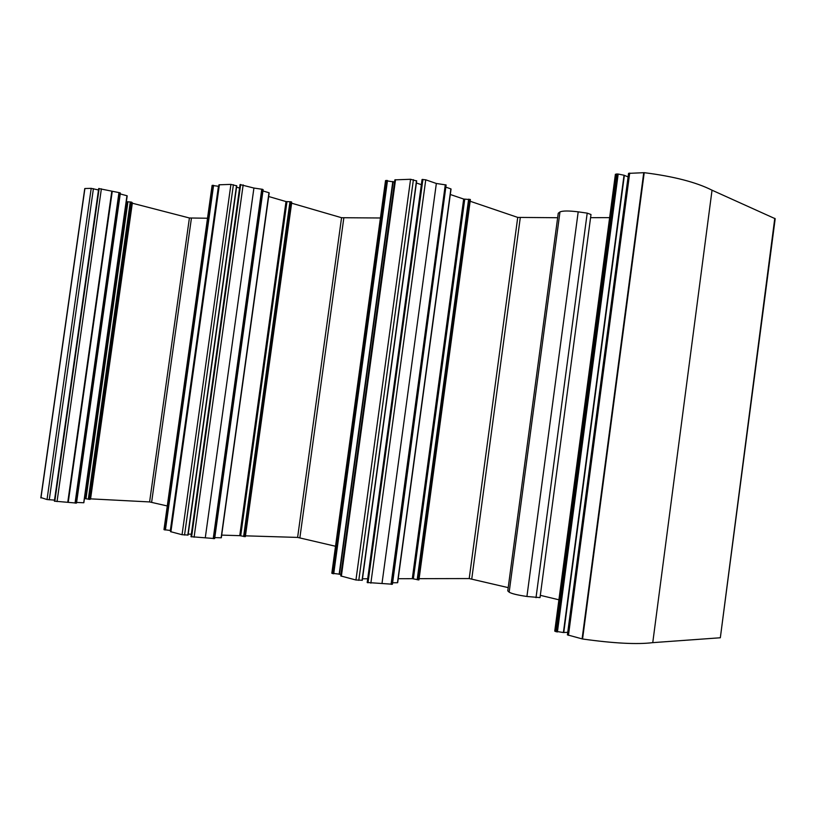 <?xml version="1.0" encoding="UTF-8"?>
<svg xmlns="http://www.w3.org/2000/svg" width="816" height="816" viewBox="0 0 816 816"><rect width="100%" height="100%" fill="white"/><g stroke="black" fill="none" stroke-linecap="round" stroke-linejoin="round"><path stroke-width="1.22" d="M540.325 595.333L558.919 599.791M590.58 217.668L609.644 217.637M774.782 218.321L720.334 637.765L775.19 218.719L712.031 190.199C696.191 182.203 673.588 176.368 644.222 172.676L628.565 173.369M84.721 189.067L84.905 188.527L91.208 188.353L47.032 499.545L54.509 500.106M98.491 189.985L91.208 188.353M119.728 192.749L98.695 188.537L54.366 501.157L76.51 503.084L120.36 193.035L119.728 192.749L75.827 503.135M120.227 193.953L126.959 195.728L83.732 502.697M131.866 202.276L89.913 499.392L90.545 499.106L132.365 202.858L131.111 202.052L126.388 201.674M207.509 218.239L189.404 217.984L132.314 203.215M218.749 186.323L212.099 185.436M236.589 185.813L230.918 184.385L218.963 184.804L170.503 531.644L182.05 534.715L187.904 535.041M239.578 188.047L236.569 187.17M262.579 189.343L253.919 188.047L240.057 184.579L190.995 536.693L214.659 538.56L263.129 189.649L262.579 189.343L214.047 538.642M262.946 190.954L268.974 192.729L221.146 537.693M291.649 202.031L245.341 536.642L291.7 202.674L290.924 201.787L286.008 201.562L268.678 196.513M380.419 217.984L341.557 217.719L291.628 203.194M394.556 182.07L385.529 180.632M416.466 180.928L410.581 179.275L394.852 179.857L340.751 575.912M421.352 184.671L416.395 182.988M446.128 184.967L436.346 183.478L425.748 179.816L422.056 179.489L367.2 582.502L392.425 584.225L446.128 184.967L391.935 584.338M446.281 187.303L450.881 188.884L397.494 582.604M470.383 199.583L418.955 579.88L470.383 199.583L463.682 199.053L450.31 194.504M557.644 217.719L517.732 217.413L470.149 201.246M509.164 592.171L507.776 590.866L558.246 213.251L559.97 211.946L509.164 592.171C511.52 593.65 517.436 595.088 526.922 596.476L540.019 597.608L590.998 214.516L587.204 213.129L578.197 211.844C568.742 210.681 562.663 210.712 559.97 211.946M628.096 176.899L624.026 175.226L618.171 174.043L615.397 174.277M720.334 637.765L652.759 642.641C637.194 644.579 613.795 643.365 582.563 638.999L567.416 634.868M567.752 632.308L563.397 632.522L554.747 631.166L615.397 174.236M517.732 217.413L469.21 578.564L508.205 587.632M469.21 578.564L419.118 578.666M418.955 579.88L412.294 578.687L398.208 578.717M392.629 582.767L397.474 582.736M367.7 578.779L362.477 578.789M362.069 580.237L355.949 580.003L340.751 575.943M340.966 574.342L331.826 573.24M341.557 217.719L297.616 537.418L335.519 546.261M297.616 537.418L245.596 535.837M245.341 536.642L239.751 535.663L221.687 535.112M214.792 537.611L221.075 537.795M191.342 534.194L188.21 534.103M170.666 530.543L163.975 529.615L212.109 185.405M189.404 217.984L149.603 501.932L167.28 505.961M149.603 501.932L90.576 498.862M89.913 499.392L84.436 498.535M76.602 502.421L83.579 502.758M40.892 497.546L47.032 499.545M587.204 213.129L536.01 597.689M436.346 183.478L382.051 583.093M253.919 188.047L205.316 537.53M712.031 190.199L652.759 642.641M644.222 172.676L582.563 638.999M582.094 638.908L643.742 172.655M629.697 173.053L568.456 635.348M624.373 175.328L563.754 632.533M563.397 632.522L624.026 175.226M618.171 174.043L557.41 631.982M556.481 631.819L617.233 173.951M616.498 173.971L555.767 631.635M578.197 211.844L526.922 596.476M520.261 217.77L471.76 578.901M470.22 199.471L418.771 579.921M469.71 199.298L418.241 579.921M468.639 199.145L417.16 579.778M464.743 199.206L413.365 578.83M463.682 199.053L412.294 578.687M445.832 184.865L391.619 584.348M445.291 184.742L391.068 584.297M425.748 179.816L370.862 583.165M422.902 179.408L368.006 582.777M422.341 179.428L367.445 582.634M416.497 180.734L362.059 580.37M413.396 179.673L358.785 580.38M410.581 179.275L355.949 580.003M395.525 179.704L341.363 576.208M393.149 181.601L339.487 574.342M392.812 181.509L339.14 574.321M387.498 180.499L333.713 573.791M386.723 180.428L332.948 573.658M386.182 180.438L332.428 573.526M343.811 218.035L299.88 537.724M291.445 201.929L245.126 536.663M290.924 201.787L244.586 536.653M289.976 201.654L243.627 536.52M286.957 201.695L240.7 535.796M286.008 201.562L239.751 535.663M262.283 189.251L213.741 538.631M261.773 189.149L213.231 538.591M243.158 184.875L194.086 537.214M240.669 184.528L191.587 536.877M240.241 184.538L191.158 536.765M236.528 185.65L187.813 535.143M233.396 184.732L184.549 535.051M230.918 184.385L182.05 534.715M219.382 184.712L170.901 531.808M218.443 186.252L170.34 530.522M213.588 185.365L165.413 530.002M212.935 185.303L164.761 529.9M212.517 185.314L164.353 529.788M191.413 218.26L151.633 502.207M132.365 202.847L90.535 499.117M131.631 202.184L89.658 499.402M131.111 202.052L89.128 499.372M130.264 201.929L88.281 499.259M127.908 201.97L85.986 498.688M127.072 201.848L85.15 498.576M119.432 192.678L75.521 503.115M118.963 192.586L75.052 503.074M112.22 191.627L68.258 502.166M111.751 191.546L67.779 502.115M101.378 188.812L57.038 501.585M99.154 188.496L54.805 501.289M98.818 188.506L54.468 501.197M93.412 188.659L49.256 499.841M40.943 497.964L84.905 188.527M40.841 497.913L84.793 188.557M628.565 173.318L567.406 634.899M451.054 189.006L397.667 582.695M422.056 179.489L367.19 582.522M416.68 180.866L362.263 580.329M385.529 180.591L331.826 573.271M269.188 192.851L221.32 537.764M240.057 184.579L190.995 536.693M236.762 185.773L188.068 535.112M127.204 195.84L83.844 502.738M98.695 188.537L54.366 501.157M40.82 497.862L84.752 188.618"/></g></svg>
